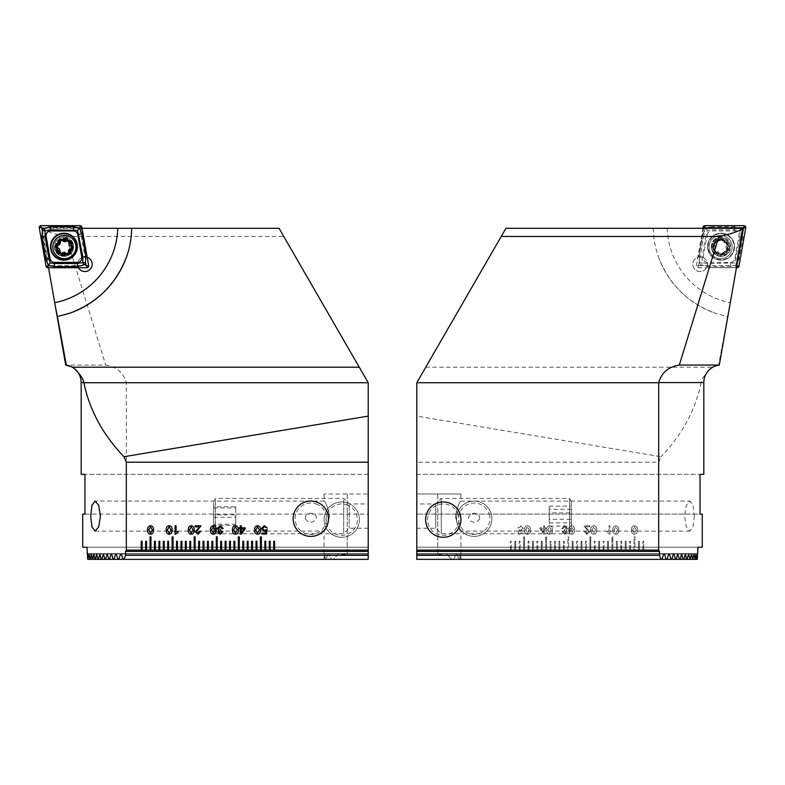 <?xml version="1.0" encoding="UTF-8"?>
<svg xmlns="http://www.w3.org/2000/svg" width="785" height="785" viewBox="0 0 785 785"><rect width="100%" height="100%" fill="white"/><g stroke="black" fill="none" stroke-linecap="round" stroke-linejoin="round"><path stroke-width="0.59" stroke-dasharray="3.92 2.94" d="M293.139 518.728A17.662 17.662 0 0 0 310.801 536.39A17.662 17.662 0 0 0 328.473 518.728A17.662 17.662 0 0 0 310.801 501.065A17.662 17.662 0 0 0 293.139 518.728M305.286 518.728C308.976 523.507 312.656 523.507 316.316 518.728L316.09 516.088C312.558 512.311 309.045 512.311 305.522 516.088L305.286 518.728M48.542 267.705L48.915 266.91L42.105 228.298L81.954 228.298L87.066 257.303L86.33 257.117L81.257 228.298L86.33 257.117A7.291 7.291 0 0 0 77.617 264.26A7.291 7.291 0 0 0 84.908 271.551A7.291 7.291 0 0 0 92.188 264.26A7.291 7.291 0 0 0 84.908 256.98A7.291 7.291 0 0 0 78.117 266.91L78.431 267.597A7.291 7.291 0 0 0 78.48 267.705M57.089 247.039A7.291 7.291 0 0 0 64.38 254.33A7.291 7.291 0 0 0 71.661 246.814A7.291 7.291 0 0 0 64.262 239.759A7.291 7.291 0 0 0 57.089 247.039A7.291 7.291 0 0 0 64.38 254.33A7.291 7.291 0 0 0 71.671 247.039A7.291 7.291 0 0 0 64.38 239.759A7.291 7.291 0 0 0 57.089 247.039M55.107 247.039A9.273 9.273 0 0 0 64.38 256.312A9.273 9.273 0 0 0 73.653 247.039A9.273 9.273 0 0 0 64.38 237.767A9.273 9.273 0 0 0 55.107 247.039M341.72 537.283A17.662 17.662 0 0 1 324.048 519.621A17.662 17.662 0 0 1 341.72 501.958A17.662 17.662 0 0 1 359.383 519.621A17.662 17.662 0 0 1 341.72 537.283A17.662 17.662 0 0 1 324.048 519.621A17.662 17.662 0 0 1 341.72 501.958A17.662 17.662 0 0 1 359.383 519.621A17.662 17.662 0 0 1 341.72 537.283M329.572 516.088C327.541 525.204 325.706 530.209 324.048 531.102C325.697 530.228 327.531 525.224 329.572 516.088C327.541 525.204 325.706 530.209 324.048 531.102C325.697 530.228 327.531 525.224 329.572 516.088C327.541 506.963 325.706 501.958 324.048 501.075C325.697 501.939 327.531 506.943 329.572 516.088C327.541 506.963 325.706 501.958 324.048 501.075C325.697 501.939 327.531 506.943 329.572 516.088M125.502 555.319L124.04 559.352L123.108 559.352L121.243 553.974L120.596 553.974L118.8 559.352L117.936 559.352L116.219 553.974L115.621 553.974L113.972 559.352L113.177 559.352L111.598 553.974L111.048 553.974L109.537 559.352L108.811 559.352L106.858 553.974L105.475 559.352L104.807 559.352L103.021 553.974L101.765 559.352L101.157 559.352L99.538 553.974L98.39 559.352L97.84 559.352L96.378 553.974L94.857 559.352L93.543 553.974L92.179 559.352L91.021 553.974L89.814 559.352L368.214 559.352L368.214 547.214L368.214 559.352L368.214 553.66L368.214 559.352L368.214 553.66L368.214 559.352L368.214 553.66L368.214 559.352L368.214 553.66L368.214 559.352L368.214 553.66L368.214 559.352L368.214 553.974L368.214 559.352L368.214 555.319L125.502 555.319L125.502 551.413L126.336 550.089L126.316 382.58C123.353 372.571 116.474 366.742 105.71 365.084L65.704 365.054M88.077 559.352L368.214 559.352L87.743 559.352L368.214 559.352L104.807 559.352L333.164 559.352L331.368 559.352L328.611 553.974L331.368 559.352L333.164 559.352L338.639 553.974L340.17 553.66L347.235 554.936L338.639 553.974L333.164 559.352L89.814 559.352L89.058 553.974L87.743 559.352L87.086 553.974L368.214 553.66L368.214 559.352L368.214 553.974L87.086 553.974L368.214 553.66L86.978 553.66L86.978 547.214L82.729 547.214L82.729 514.096L368.214 514.096L368.214 474.356L368.214 547.214L368.214 514.096L84.947 514.096M103.483 553.974L368.214 553.974L88.793 553.974L368.214 553.974L91.021 553.974L328.611 553.974L327.836 553.974L326.128 559.352L325.5 559.352L326.128 559.352L327.836 553.974L328.611 553.974L99.538 553.974L368.214 553.974L91.315 553.974L368.214 553.974L93.543 553.974L324.588 553.974L324.068 559.352L324.588 553.974L325.5 559.352L324.588 553.974L96.378 553.974L368.214 553.974L103.483 553.974M42.105 228.298L42.41 228.298C45.324 231.114 53.203 233.842 66.068 236.462L105.71 365.084M42.41 228.298L279.058 228.298L368.214 382.717L368.214 551.413L125.502 551.413M78.431 267.597L48.523 267.597M66.068 236.462L283.768 236.462M126.336 382.717L368.214 382.717M368.214 494L368.214 554.936L347.235 554.936L368.214 554.936L368.214 494L324.048 494L368.214 494M368.214 555.319L368.214 551.413M368.214 547.214L82.729 547.214L368.214 547.214M368.214 474.356L84.947 474.356L368.214 474.356M126.336 550.089L368.214 550.089M92.179 559.352L89.814 559.352M94.857 559.352L90.197 559.352M92.62 559.352L95.348 559.352M97.84 559.352L98.39 559.352M101.157 559.352L101.765 559.352M104.807 559.352L105.475 559.352M108.811 559.352L109.537 559.352M113.177 559.352L113.972 559.352M117.936 559.352L118.8 559.352M123.108 559.352L124.04 559.352M150.063 550.089L150.946 550.089L150.946 536.842L150.063 536.842L150.063 550.089M172.141 550.089L173.024 550.089L173.024 536.842L172.141 536.842L172.141 550.089M194.219 550.089L195.102 550.089L195.102 536.842L194.219 536.842L194.219 550.089M216.307 550.089L217.19 550.089L217.19 536.842L216.307 536.842L216.307 550.089M238.385 550.089L239.268 550.089L239.268 536.842L238.385 536.842L238.385 550.089M260.463 550.089L261.346 550.089L261.346 536.842L260.463 536.842L260.463 550.089M154.478 550.089L155.361 550.089L155.361 541.258L154.478 541.258L154.478 550.089M158.894 550.089L159.777 550.089L159.777 541.258L158.894 541.258L158.894 550.089M163.309 550.089L164.193 550.089L164.193 541.258L163.309 541.258L163.309 550.089M167.725 550.089L168.608 550.089L168.608 541.258L167.725 541.258L167.725 550.089M176.556 550.089L177.439 550.089L177.439 541.258L176.556 541.258L176.556 550.089M180.972 550.089L181.855 550.089L181.855 541.258L180.972 541.258L180.972 550.089M185.388 550.089L186.271 550.089L186.271 541.258L185.388 541.258L185.388 550.089M189.803 550.089L190.686 550.089L190.686 541.258L189.803 541.258L189.803 550.089M198.634 550.089L199.527 550.089L199.527 541.258L198.634 541.258L198.634 550.089M203.06 550.089L203.943 550.089L203.943 541.258L203.06 541.258L203.06 550.089M207.475 550.089L208.359 550.089L208.359 541.258L207.475 541.258L207.475 550.089M211.891 550.089L212.774 550.089L212.774 541.258L211.891 541.258L211.891 550.089M220.722 550.089L221.606 550.089L221.606 541.258L220.722 541.258L220.722 550.089M225.138 550.089L226.021 550.089L226.021 541.258L225.138 541.258L225.138 550.089M229.554 550.089L230.437 550.089L230.437 541.258L229.554 541.258L229.554 550.089M233.969 550.089L234.852 550.089L234.852 541.258L233.969 541.258L233.969 550.089M242.8 550.089L243.684 550.089L243.684 541.258L242.8 541.258L242.8 550.089M247.216 550.089L248.099 550.089L248.099 541.258L247.216 541.258L247.216 550.089M251.632 550.089L252.515 550.089L252.515 541.258L251.632 541.258L251.632 550.089M256.047 550.089L256.93 550.089L256.93 541.258L256.047 541.258L256.047 550.089M264.879 550.089L265.762 550.089L265.762 541.258L264.879 541.258L264.879 550.089M269.294 550.089L270.177 550.089L270.177 541.258L269.294 541.258L269.294 550.089M273.71 550.089L274.593 550.089L274.593 541.258L273.71 541.258L273.71 550.089M145.647 550.089L146.53 550.089L146.53 541.258L145.647 541.258L145.647 550.089M141.231 550.089L142.114 550.089L142.114 541.258L141.231 541.258L141.231 550.089M150.553 525.685C148.385 526.146 147.413 527.579 147.619 529.983C147.403 532.387 148.385 533.829 150.553 534.291C152.732 533.839 153.713 532.397 153.507 529.983C153.713 527.569 152.732 526.136 150.553 525.685M148.748 529.983L150.563 526.706L152.378 529.983L150.563 533.27L148.748 529.983M169.197 525.685C171.365 526.146 172.337 527.579 172.131 529.983C172.347 532.387 171.365 533.829 169.197 534.291C167.019 533.839 166.037 532.397 166.243 529.983C166.037 527.569 167.019 526.136 169.197 525.685M167.372 529.983L169.187 533.27L171.002 529.983L169.187 526.706L167.372 529.983M175.075 525.803L176.095 525.803L176.095 531.798L178.018 531.798L178.018 532.711L175.84 534.291L175.075 534.291L175.075 525.803M191.275 525.685C193.444 526.146 194.425 527.579 194.209 529.983C194.425 532.387 193.444 533.829 191.275 534.291C189.097 533.839 188.115 532.397 188.321 529.983C188.115 527.569 189.097 526.136 191.275 525.685M189.46 529.983L191.265 533.27L193.081 529.983L191.265 526.706L189.46 529.983M195.23 525.803L201.009 525.803L196.368 531.788L198.016 533.27L199.645 531.239L200.783 531.239L197.987 534.291L195.23 531.779L199.724 526.823L195.23 526.823L195.23 525.803M213.353 525.685C215.522 526.146 216.503 527.579 216.287 529.983C216.503 532.387 215.522 533.829 213.353 534.291C211.175 533.839 210.194 532.397 210.4 529.983C210.194 527.569 211.185 526.136 213.353 525.685M211.538 529.983L213.343 533.27L215.159 529.983L213.343 526.706L211.538 529.983M223.195 528.57L222.067 528.629L220.242 526.706L218.446 528.315L220.83 529.738L220.82 530.68L218.779 531.965L220.242 533.27L221.841 531.465L222.969 531.465L220.35 534.291L217.651 532.034L218.662 530.336L217.308 528.315L220.35 525.685L223.195 528.57M235.441 525.685C237.6 526.146 238.581 527.579 238.375 529.983C238.581 532.387 237.6 533.829 235.441 534.291C233.263 533.839 232.272 532.397 232.488 529.983C232.281 527.569 233.263 526.136 235.441 525.685M233.616 529.983L235.431 533.27L237.237 529.983L235.431 526.706L233.616 529.983M240.298 525.803L241.319 525.803L241.319 527.834L245.165 527.834L245.165 528.913L241.417 534.065L240.298 534.065L240.298 528.855L239.16 528.855L239.16 527.834L240.298 527.834L240.298 525.803M241.319 532.652L244.106 528.855L241.319 528.855L241.319 532.652M257.519 525.685C259.678 526.146 260.659 527.579 260.453 529.983C260.659 532.387 259.688 533.829 257.519 534.291C255.341 533.839 254.35 532.397 254.566 529.983C254.36 527.569 255.341 526.136 257.519 525.685M255.694 529.983L257.509 533.27L259.315 529.983L257.509 526.706L255.694 529.983M264.378 525.685L267.243 528.06L264.408 526.706L262.494 528.511L264.388 530.326L267.018 529.581L266.331 534.065L261.798 534.065L261.798 533.044L265.507 533.044L265.85 530.778L264.231 531.347L261.356 528.609L264.378 525.685M71.533 243.468A7.987 7.987 0 0 0 60.808 239.896A7.987 7.987 0 0 0 57.226 250.611A7.987 7.987 0 0 0 67.952 254.193A7.987 7.987 0 0 0 71.533 243.468M70.728 245.98A1.482 1.482 0 0 1 71.631 246.735M66.637 241.024A1.482 1.482 0 0 1 69.041 242.604M56.481 250.984A8.831 8.831 0 0 0 68.324 254.939A8.831 8.831 0 0 0 72.279 243.095A8.831 8.831 0 0 0 60.435 239.14A8.831 8.831 0 0 0 56.481 250.984A8.831 8.831 0 0 0 68.324 254.939A8.831 8.831 0 0 0 72.279 243.095A8.831 8.831 0 0 0 60.435 239.14A8.831 8.831 0 0 0 56.481 250.984M70.307 244.076A6.623 6.623 0 0 0 61.416 241.113A6.623 6.623 0 0 0 58.453 250.003A6.623 6.623 0 0 0 67.343 252.966A6.623 6.623 0 0 0 70.307 244.076M74.752 241.858A11.589 11.589 0 0 0 59.199 236.668A11.589 11.589 0 0 0 54.008 252.221A11.589 11.589 0 0 0 69.561 257.411A11.589 11.589 0 0 0 74.752 241.858M71.778 247.226A1.482 1.482 0 0 1 70.562 248.855M67.932 253.526A1.482 1.482 0 0 1 65.911 253.29M60.474 253.32A1.482 1.482 0 0 1 59.739 251.485M58.051 248.109A1.482 1.482 0 0 1 58.218 245.234M60.298 242.084A1.482 1.482 0 0 1 62.869 240.799M63.948 236.962A9.714 9.714 0 0 0 54.234 246.676A9.714 9.714 0 0 0 63.948 256.391A9.714 9.714 0 0 0 73.662 246.676A9.714 9.714 0 0 0 63.948 236.962A9.714 9.714 0 0 0 54.234 246.676A9.714 9.714 0 0 0 63.948 256.391A9.714 9.714 0 0 0 73.662 246.676A9.714 9.714 0 0 0 63.948 236.962A9.714 9.714 0 0 0 54.234 246.676A9.714 9.714 0 0 0 63.948 256.391M63.948 233.214A13.473 13.473 0 0 0 50.475 246.676A13.473 13.473 0 0 0 63.948 260.149A13.473 13.473 0 0 0 77.421 246.676A13.473 13.473 0 0 0 63.948 233.214A13.473 13.473 0 0 1 77.421 246.676A13.473 13.473 0 0 1 63.948 260.149M41.448 227.797L48.111 265.556L86.448 265.556L79.785 227.797L39.25 227.719M48.111 265.556L46.04 266.252M79.785 227.797L80.109 225.648M86.448 265.556L88.646 265.634M347.784 505.157A15.68 15.68 0 0 0 327.247 513.557A15.68 15.68 0 0 0 335.656 534.085A15.68 15.68 0 0 0 356.184 525.685A15.68 15.68 0 0 0 347.784 505.157M348.55 503.332A17.662 17.662 0 0 0 325.422 512.791A17.662 17.662 0 0 0 334.891 535.91A17.662 17.662 0 0 0 358.009 526.45A17.662 17.662 0 0 0 348.55 503.332A17.662 17.662 0 0 0 325.422 512.791A17.662 17.662 0 0 0 334.891 535.91A17.662 17.662 0 0 0 358.009 526.45A17.662 17.662 0 0 0 348.55 503.332M368.214 504.912L368.214 528.226L368.214 504.912M349.227 504.912L349.227 528.226L349.227 504.912M343.702 499.839L343.702 533.751L343.702 499.839M215.414 499.839L215.414 533.751L215.414 499.839M213.657 502.645L213.657 530.699L213.657 502.645M213.657 514.862L213.657 525.459L213.657 506.708L213.657 514.862L235.736 514.862L235.736 506.708L213.657 506.708M213.657 507.924L235.736 507.924L235.736 506.708M235.736 507.924L235.736 517.305L213.657 517.305M235.736 517.305L235.736 525.459L213.657 525.459M235.736 514.862L235.736 525.459M235.736 524.243L213.657 524.243M491.861 518.728A17.662 17.662 0 0 1 474.199 536.39A17.662 17.662 0 0 1 456.527 518.728A17.662 17.662 0 0 1 474.199 501.065A17.662 17.662 0 0 1 491.861 518.728A17.662 17.662 0 0 1 474.199 536.39A17.662 17.662 0 0 1 456.527 518.728A17.662 17.662 0 0 1 474.199 501.065A17.662 17.662 0 0 1 491.861 518.728M479.713 518.728C476.024 523.507 472.344 523.507 468.684 518.728L468.91 516.088C472.442 512.311 475.955 512.311 479.478 516.088L479.713 518.728M643.769 550.089L642.886 550.089L642.886 541.258L643.769 541.258L643.769 550.089L642.886 550.089L642.886 541.258L643.769 541.258L643.769 550.089L658.664 550.089L658.664 462.198L416.786 462.198L416.786 382.717L505.942 228.298L703.743 228.298L698.67 257.117A7.291 7.291 0 0 1 707.383 264.26A7.291 7.291 0 0 1 700.092 271.551A7.291 7.291 0 0 1 697.934 257.303L698.67 257.117L703.743 228.298L742.895 228.298M706.569 267.597A7.291 7.291 0 0 1 692.812 264.26A7.291 7.291 0 0 1 700.092 256.98A7.291 7.291 0 0 1 706.883 266.91L706.569 267.597L736.477 267.597M727.911 247.039A7.291 7.291 0 0 1 720.62 254.33A7.291 7.291 0 0 1 713.33 247.039A7.291 7.291 0 0 1 720.62 239.759A7.291 7.291 0 0 1 727.911 247.039A7.291 7.291 0 0 1 720.62 254.33A7.291 7.291 0 0 1 713.33 247.039A7.291 7.291 0 0 1 720.62 239.759A7.291 7.291 0 0 1 727.911 247.039M729.893 247.039A9.273 9.273 0 0 1 720.62 256.312A9.273 9.273 0 0 1 711.347 247.039A9.273 9.273 0 0 1 720.62 237.767A9.273 9.273 0 0 1 729.893 247.039M443.28 537.283A17.662 17.662 0 0 0 460.952 519.621A17.662 17.662 0 0 0 443.28 501.958A17.662 17.662 0 0 0 425.617 519.621A17.662 17.662 0 0 0 449.834 536.018M455.428 516.088C457.459 525.204 459.294 530.209 460.952 531.102C459.303 530.228 457.469 525.224 455.428 516.088C457.459 525.204 459.294 530.209 460.952 531.102C459.303 530.228 457.469 525.224 455.428 516.088C457.459 506.963 459.294 501.958 460.952 501.075C459.303 501.939 457.469 506.943 455.428 516.088C457.459 506.963 459.294 501.958 460.952 501.075C459.303 501.939 457.469 506.943 455.428 516.088M694.303 516.088L693.077 526.823L689.897 531.102L686.286 526.843L684.579 516.088L686.286 505.334L689.897 501.075L693.067 505.334L694.303 516.088M416.786 382.717L701.427 382.58C701.142 379.43 704.704 374.298 712.093 367.203L719.295 365.054M544.702 527.834L544.702 525.803L543.681 525.803L543.681 527.834L539.835 527.834L539.835 528.913L543.583 534.065L544.702 534.065L544.702 528.855L545.84 528.855L545.84 527.834L544.702 527.834L544.702 525.803L543.681 525.803L543.681 527.834L539.835 527.834L539.835 528.913L543.583 534.065L544.702 534.065L544.702 528.855L545.84 528.855L545.84 527.834L544.702 527.834M564.651 525.685L561.805 528.57L562.933 528.629L564.758 526.706L566.554 528.315L564.17 529.738L564.179 530.68L566.22 531.965L564.758 533.27L563.159 531.465L562.031 531.465L564.651 534.291L567.349 532.034L566.338 530.336L567.692 528.315L564.651 525.685L561.805 528.57L562.933 528.629L564.758 526.706L566.554 528.315L564.17 529.738L564.179 530.68L566.22 531.965L564.758 533.27L563.159 531.465L562.031 531.465L564.651 534.291L567.349 532.034L566.338 530.336L567.692 528.315L564.651 525.685M574.6 529.983C574.806 527.569 573.815 526.136 571.647 525.685C569.478 526.146 568.497 527.579 568.713 529.983C568.497 532.387 569.478 533.829 571.647 534.291C573.825 533.839 574.806 532.397 574.6 529.983C574.806 527.569 573.815 526.136 571.647 525.685C569.478 526.146 568.497 527.579 568.713 529.983C568.497 532.387 569.478 533.829 571.647 534.291C573.825 533.839 574.806 532.397 574.6 529.983M609.925 534.291L609.925 525.803L608.905 525.803L608.905 531.798L606.982 531.798L606.982 532.711L609.925 534.291L609.925 525.803L608.905 525.803L608.905 531.798L606.982 531.798L606.982 532.711L609.925 534.291M618.757 529.983C618.963 527.569 617.981 526.136 615.803 525.685C613.635 526.146 612.663 527.579 612.869 529.983C612.653 532.387 613.635 533.829 615.803 534.291C617.981 533.839 618.963 532.397 618.757 529.983C618.963 527.569 617.981 526.136 615.803 525.685C613.635 526.146 612.663 527.579 612.869 529.983C612.653 532.387 613.635 533.829 615.803 534.291C617.981 533.839 618.963 532.397 618.757 529.983M634.447 525.685C636.615 526.146 637.587 527.579 637.381 529.983C637.597 532.387 636.615 533.829 634.447 534.291C632.268 533.839 631.287 532.397 631.493 529.983C631.287 527.569 632.268 526.136 634.447 525.685C636.615 526.146 637.587 527.579 637.381 529.983C637.597 532.387 636.615 533.829 634.447 534.291C632.268 533.839 631.287 532.397 631.493 529.983C631.287 527.569 632.268 526.136 634.447 525.685M642.886 550.089L638.47 550.089L638.47 541.258L639.353 541.258L639.353 550.089L634.054 550.089L634.054 536.842L634.937 536.842L634.937 550.089L629.639 550.089L629.639 541.258L630.522 541.258L630.522 550.089L625.223 550.089L625.223 541.258L626.106 541.258L626.106 550.089L620.807 550.089L620.807 541.258L621.691 541.258L621.691 550.089L616.392 550.089L616.392 541.258L617.275 541.258L617.275 550.089L611.976 550.089L611.976 536.842L612.859 536.842L612.859 550.089L607.561 550.089L607.561 541.258L608.444 541.258L608.444 550.089L603.145 550.089L603.145 541.258L604.028 541.258L604.028 550.089L598.729 550.089L598.729 541.258L599.612 541.258L599.612 550.089L594.314 550.089L594.314 541.258L595.197 541.258L595.197 550.089L589.898 550.089L589.898 536.842L590.781 536.842L590.781 550.089L585.473 550.089L585.473 541.258L586.366 541.258L586.366 550.089L581.057 550.089L581.057 541.258L581.94 541.258L581.94 550.089L576.641 550.089L576.641 541.258L577.524 541.258L577.524 550.089L572.226 550.089L572.226 541.258L573.109 541.258L573.109 550.089L567.81 550.089L567.81 536.842L568.693 536.842L568.693 550.089L563.394 550.089L563.394 541.258L564.278 541.258L564.278 550.089L558.979 550.089L558.979 541.258L559.862 541.258L559.862 550.089L554.563 550.089L554.563 541.258L555.446 541.258L555.446 550.089L550.148 550.089L550.148 541.258L551.031 541.258L551.031 550.089L545.732 550.089L545.732 536.842L546.615 536.842L546.615 550.089L541.316 550.089L541.316 541.258L542.199 541.258L542.199 550.089L536.901 550.089L536.901 541.258L537.784 541.258L537.784 550.089L532.485 550.089L532.485 541.258L533.368 541.258L533.368 550.089L528.069 550.089L528.069 541.258L528.953 541.258L528.953 550.089L523.654 550.089L523.654 536.842L524.537 536.842L524.537 550.089L519.238 550.089L519.238 541.258L520.121 541.258L520.121 550.089L514.823 550.089L514.823 541.258L515.706 541.258L515.706 550.089L510.407 550.089L510.407 541.258L511.29 541.258L511.29 550.089L416.786 550.089L416.786 559.352L416.786 474.356L416.786 559.352L416.786 553.66L416.786 559.352L416.786 553.66L416.786 559.352L416.786 553.66L416.786 559.352L416.786 553.66L416.786 559.352L416.786 553.66L416.786 559.352L416.786 553.66L416.786 559.352L416.786 553.66L416.786 559.352L416.786 553.66L416.786 559.352L416.786 553.66L416.786 559.352L416.786 553.974L416.786 559.352L697.257 559.352L698.022 547.214L702.271 547.214L702.271 514.096L416.786 514.096L700.053 514.096M416.786 462.198L416.786 550.089M596.678 529.983C596.885 527.569 595.903 526.136 593.725 525.685C591.556 526.146 590.575 527.579 590.791 529.983C590.575 532.387 591.556 533.829 593.725 534.291C595.903 533.839 596.885 532.397 596.678 529.983C596.885 527.569 595.903 526.136 593.725 525.685C591.556 526.146 590.575 527.579 590.791 529.983C590.575 532.387 591.556 533.829 593.725 534.291C595.903 533.839 596.885 532.397 596.678 529.983M589.77 526.823L589.77 525.803L583.991 525.803L588.632 531.788L586.984 533.27L585.355 531.239L584.217 531.239L587.013 534.291L589.77 531.779L585.276 526.823L589.77 526.823L589.77 525.803L583.991 525.803L588.632 531.788L586.984 533.27L585.355 531.239L584.217 531.239L587.013 534.291L589.77 531.779L585.276 526.823L589.77 526.823M552.512 529.983C552.718 527.569 551.737 526.136 549.559 525.685C547.4 526.146 546.419 527.579 546.625 529.983C546.419 532.387 547.4 533.829 549.559 534.291C551.737 533.839 552.728 532.397 552.512 529.983C552.718 527.569 551.737 526.136 549.559 525.685C547.4 526.146 546.419 527.579 546.625 529.983C546.419 532.387 547.4 533.829 549.559 534.291C551.737 533.839 552.728 532.397 552.512 529.983M530.434 529.983C530.64 527.569 529.659 526.136 527.481 525.685C525.322 526.146 524.341 527.579 524.547 529.983C524.341 532.387 525.312 533.829 527.481 534.291C529.659 533.839 530.65 532.397 530.434 529.983C530.64 527.569 529.659 526.136 527.481 525.685C525.322 526.146 524.341 527.579 524.547 529.983C524.341 532.387 525.312 533.829 527.481 534.291C529.659 533.839 530.65 532.397 530.434 529.983M523.644 528.609L520.622 525.685L517.757 528.06L520.592 526.706L522.506 528.511L520.612 530.326L517.982 529.581L518.669 534.065L523.202 534.065L523.202 533.044L519.493 533.044L519.15 530.778L520.769 531.347L523.644 528.609L520.622 525.685L517.757 528.06L520.592 526.706L522.506 528.511L520.612 530.326L517.982 529.581L518.669 534.065L523.202 534.065L523.202 533.044L519.493 533.044L519.15 530.778L520.769 531.347L523.644 528.609M653.385 228.298C653.444 238.13 655.151 247.687 658.497 256.98C668.957 284.17 687.827 302.902 715.106 313.166L727.597 316.541L718.677 365.054M703.046 228.298L697.934 257.303M727.597 316.541L729.432 307.553M416.786 494L416.786 554.936L437.765 554.936L444.83 553.66L446.361 553.974L451.836 559.352L453.632 559.352L451.836 559.352L446.361 553.974L444.83 553.66L437.765 554.936L416.786 554.936L416.786 494L460.952 494L416.786 494M658.664 550.089L659.498 551.413L659.498 555.319L660.96 559.352L661.892 559.352L663.757 553.974L664.404 553.974L666.2 559.352L667.064 559.352L668.781 553.974L669.379 553.974L671.028 559.352L671.823 559.352L673.402 553.974L673.952 553.974L675.463 559.352L676.189 559.352L677.641 553.974L679.525 559.352L680.193 559.352L681.517 553.974L683.235 559.352L683.843 559.352L685.462 553.974L686.61 559.352L687.16 559.352L688.622 553.974L690.143 559.352L691.457 553.974L692.821 559.352L693.979 553.974L695.186 559.352L696.207 553.974L696.923 559.352M695.942 553.974L416.786 553.974L695.942 553.974M693.685 553.974L456.389 553.974L457.164 553.974L458.872 559.352L459.5 559.352L458.872 559.352L457.164 553.974L456.389 553.974L457.164 553.974L456.389 553.974L453.632 559.352L456.389 553.974L693.685 553.974L416.786 553.974L693.685 553.974M691.124 553.974L460.412 553.974L460.932 559.352L460.412 553.974L459.5 559.352L460.412 553.974L691.124 553.974L416.786 553.974L691.124 553.974M658.664 462.198L661.068 456.723L416.786 416.119M701.123 382.717C695.5 409.976 682.145 434.645 661.068 456.723M659.498 555.319L416.786 555.319M416.786 551.413L659.498 551.413M698.022 553.66L416.786 553.66L698.022 553.66M416.786 547.214L702.271 547.214L416.786 547.214M416.786 474.356L700.053 474.356L416.786 474.356M443.28 501.958A17.662 17.662 0 0 0 436.735 503.214M679.525 559.352L683.235 559.352M694.803 559.352L675.463 559.352M660.96 559.352L686.61 559.352M692.38 559.352L671.028 559.352M666.2 559.352L689.652 559.352M692.821 559.352L695.186 559.352M690.143 559.352L687.16 559.352M683.843 559.352L680.193 559.352M676.189 559.352L671.823 559.352M667.064 559.352L661.892 559.352M658.497 256.98A92.738 92.738 0 0 0 715.106 313.166M634.054 550.089L634.054 536.842L634.937 536.842L634.937 550.089M611.976 550.089L611.976 536.842L612.859 536.842L612.859 550.089M589.898 550.089L589.898 536.842L590.781 536.842L590.781 550.089M567.81 550.089L567.81 536.842L568.693 536.842L568.693 550.089M545.732 550.089L545.732 536.842L546.615 536.842L546.615 550.089M523.654 550.089L523.654 536.842L524.537 536.842L524.537 550.089M629.639 550.089L629.639 541.258L630.522 541.258L630.522 550.089M625.223 550.089L625.223 541.258L626.106 541.258L626.106 550.089M620.807 550.089L620.807 541.258L621.691 541.258L621.691 550.089M616.392 550.089L616.392 541.258L617.275 541.258L617.275 550.089M607.561 550.089L607.561 541.258L608.444 541.258L608.444 550.089M603.145 550.089L603.145 541.258L604.028 541.258L604.028 550.089M598.729 550.089L598.729 541.258L599.612 541.258L599.612 550.089M594.314 550.089L594.314 541.258L595.197 541.258L595.197 550.089M585.473 550.089L585.473 541.258L586.366 541.258L586.366 550.089M581.057 550.089L581.057 541.258L581.94 541.258L581.94 550.089M576.641 550.089L576.641 541.258L577.524 541.258L577.524 550.089M572.226 550.089L572.226 541.258L573.109 541.258L573.109 550.089M563.394 550.089L563.394 541.258L564.278 541.258L564.278 550.089M558.979 550.089L558.979 541.258L559.862 541.258L559.862 550.089M554.563 550.089L554.563 541.258L555.446 541.258L555.446 550.089M550.148 550.089L550.148 541.258L551.031 541.258L551.031 550.089M541.316 550.089L541.316 541.258L542.199 541.258L542.199 550.089M536.901 550.089L536.901 541.258L537.784 541.258L537.784 550.089M532.485 550.089L532.485 541.258L533.368 541.258L533.368 550.089M528.069 550.089L528.069 541.258L528.953 541.258L528.953 550.089M519.238 550.089L519.238 541.258L520.121 541.258L520.121 550.089M514.823 550.089L514.823 541.258L515.706 541.258L515.706 550.089M510.407 550.089L510.407 541.258L511.29 541.258L511.29 550.089M638.47 550.089L638.47 541.258L639.353 541.258L639.353 550.089M636.252 529.983L634.437 526.706L632.622 529.983L634.437 533.27L636.252 529.983L634.437 526.706L632.622 529.983L634.437 533.27L636.252 529.983M617.628 529.983L615.813 533.27L613.998 529.983L615.813 526.706L617.628 529.983L615.813 533.27L613.998 529.983L615.813 526.706L617.628 529.983M595.54 529.983L593.735 533.27L591.919 529.983L593.735 526.706L595.54 529.983L593.735 533.27L591.919 529.983L593.735 526.706L595.54 529.983M573.462 529.983L571.657 533.27L569.841 529.983L571.657 526.706L573.462 529.983L571.657 533.27L569.841 529.983L571.657 526.706L573.462 529.983M551.384 529.983L549.569 533.27L547.763 529.983L549.569 526.706L551.384 529.983L549.569 533.27L547.763 529.983L549.569 526.706L551.384 529.983M543.681 532.652L540.894 528.855L543.681 528.855L543.681 532.652L540.894 528.855L543.681 528.855L543.681 532.652M529.306 529.983L527.491 533.27L525.685 529.983L527.491 526.706L529.306 529.983L527.491 533.27L525.685 529.983L527.491 526.706L529.306 529.983M721.052 256.391A9.714 9.714 0 0 1 711.338 246.676A9.714 9.714 0 0 1 721.052 236.962A9.714 9.714 0 0 1 730.766 246.676A9.714 9.714 0 0 1 721.052 256.391A9.714 9.714 0 0 1 711.338 246.676A9.714 9.714 0 0 1 721.052 236.962A9.714 9.714 0 0 1 730.766 246.676A9.714 9.714 0 0 1 721.052 256.391M721.052 260.149A13.473 13.473 0 0 1 707.579 246.676A13.473 13.473 0 0 1 721.052 233.214A13.473 13.473 0 0 1 734.524 246.676A13.473 13.473 0 0 1 721.052 260.149A13.473 13.473 0 0 1 707.579 246.676A13.473 13.473 0 0 1 721.052 233.214A13.473 13.473 0 0 1 734.524 246.676A13.473 13.473 0 0 1 721.052 260.149M707.207 234.597A4.416 4.416 0 0 1 711.553 230.947L734.534 230.947A4.416 4.416 0 0 1 738.891 236.128L734.897 258.765A4.416 4.416 0 0 1 730.55 262.406L707.57 262.406A4.416 4.416 0 0 1 703.213 257.225L707.207 234.597L706.117 234.401L707.403 230.417L711.553 229.838L711.553 230.947M736.458 267.705L698.091 267.705A1.766 1.766 0 0 1 696.354 265.634L702.938 228.298M736.32 265.556L696.354 265.634L698.091 265.938L698.091 267.705L698.091 265.938L699.72 264.162C699.916 262.671 700.603 262.229 701.78 262.847C702.183 264.123 701.623 264.722 700.132 264.653L699.631 264.653M698.552 265.556L705.126 228.298M700.132 264.653L707.57 266.606L730.55 266.606L736.664 265.281L737.213 267.705M741.972 228.71L734.534 226.747L711.553 226.747L711.553 229.838L734.534 229.838L739.941 230.829L739.97 236.324L734.701 262.936L736.664 265.281L739.028 259.492L743.022 236.854L742.384 229.2C742.188 230.682 741.501 231.124 740.324 230.515C739.921 229.23 740.481 228.631 741.972 228.71L742.384 229.2M742.473 228.71L744.013 227.414L745.75 227.719M711.553 226.747L705.44 228.072L703.144 227.11M707.403 230.417L705.44 228.072L703.075 233.871L699.082 256.499L699.72 264.162M734.701 262.936L707.57 263.515L702.163 262.533L702.133 257.038L703.213 257.225M712.633 247.039A7.987 7.987 0 0 1 720.62 239.052A7.987 7.987 0 0 1 728.608 247.039A7.987 7.987 0 0 1 720.62 255.027A7.987 7.987 0 0 1 712.633 247.039M726.92 250.915L725.32 251.435A1.482 1.482 0 0 0 726.763 248.943A2.591 2.591 0 0 1 725.948 247.059L726.92 250.915A7.399 7.399 0 0 1 720.875 254.428L720.345 254.428A7.399 7.399 0 0 1 714.35 250.964L714.085 250.503A7.399 7.399 0 0 1 714.114 243.507L715.91 242.663A1.482 1.482 0 0 0 714.007 244.086L714.114 243.507M714.085 250.503L714.468 248.933A1.482 1.482 0 0 0 715.9 251.426L714.35 250.964M729.451 247.039A8.831 8.831 0 0 1 720.62 255.871A8.831 8.831 0 0 1 711.789 247.039A8.831 8.831 0 0 1 720.62 238.208A8.831 8.831 0 0 1 729.451 247.039A8.831 8.831 0 0 1 720.62 255.871A8.831 8.831 0 0 1 711.789 247.039A8.831 8.831 0 0 1 720.62 238.208A8.831 8.831 0 0 1 729.451 247.039M713.997 247.039A6.623 6.623 0 0 1 720.62 240.416A6.623 6.623 0 0 1 727.244 247.039A6.623 6.623 0 0 1 720.62 253.663A6.623 6.623 0 0 1 713.997 247.039M732.209 247.039A11.589 11.589 0 0 1 720.62 258.628A11.589 11.589 0 0 1 709.032 247.039A11.589 11.589 0 0 1 720.62 235.451A11.589 11.589 0 0 1 732.209 247.039A11.589 11.589 0 0 1 720.62 258.628A11.589 11.589 0 0 1 709.032 247.039A11.589 11.589 0 0 1 720.62 235.451A11.589 11.589 0 0 1 732.209 247.039M720.62 239.091A7.948 7.948 0 0 1 728.568 247.039A7.948 7.948 0 0 1 720.62 254.988A7.948 7.948 0 0 1 712.672 247.039A7.948 7.948 0 0 1 720.62 239.091M714.468 245.155L714.007 244.086A1.482 1.482 0 0 0 714.468 245.155A2.591 2.591 0 0 1 714.468 248.933L715.282 247.039L714.468 245.155M714.311 243.183A7.399 7.399 0 0 1 727.038 243.35A7.399 7.399 0 0 1 727.106 250.592M720.345 254.428L715.9 251.426A2.591 2.591 0 0 1 719.168 253.31A1.482 1.482 0 0 0 722.053 253.32L720.875 254.428M725.32 251.435L722.053 253.32A2.591 2.591 0 0 1 725.32 251.435M715.91 242.663L720.62 239.641L727.038 243.35L725.948 247.059A2.591 2.591 0 0 1 726.763 245.165A1.482 1.482 0 0 0 725.32 242.673A2.591 2.591 0 0 1 722.063 240.789A1.482 1.482 0 0 0 719.178 240.779A2.591 2.591 0 0 1 715.91 242.663M457.851 513.802A15.68 15.68 0 0 1 449.099 534.183A15.68 15.68 0 0 1 428.718 525.44A15.68 15.68 0 0 1 437.471 505.049A15.68 15.68 0 0 1 457.851 513.802M459.686 513.066A17.662 17.662 0 0 1 449.834 536.018A17.662 17.662 0 0 1 426.883 526.166A17.662 17.662 0 0 1 436.735 503.214A17.662 17.662 0 0 1 459.686 513.066M416.786 504.196L416.786 528.226L416.786 504.196M435.773 504.196L435.773 528.226L435.773 504.196M441.298 498.799L441.298 533.751L441.298 498.799M569.586 498.799L569.586 533.751L569.586 498.799M571.343 501.782L571.343 530.699L571.343 501.782M571.343 512.899L571.343 526.068L571.343 506.099L571.343 512.899L549.264 512.899L549.264 506.099L571.343 506.099M571.343 509.288L549.264 509.288L549.264 506.099M549.264 509.288L549.264 519.268L571.343 519.268M549.264 519.268L549.264 526.068L571.343 526.068M549.264 512.899L549.264 526.068M549.264 522.889L571.343 522.889M316.012 503.931A15.68 15.68 0 0 1 325.598 523.938A15.68 15.68 0 0 1 305.591 533.515A15.68 15.68 0 0 1 296.014 513.518A15.68 15.68 0 0 1 316.012 503.931M316.669 502.066A17.662 17.662 0 0 1 327.463 524.596A17.662 17.662 0 0 1 304.933 535.39A17.662 17.662 0 0 1 294.139 512.86A17.662 17.662 0 0 1 316.669 502.066M489.595 515.725A15.68 15.68 0 0 0 471.196 503.332A15.68 15.68 0 0 0 458.803 521.721A15.68 15.68 0 0 0 477.192 534.124A15.68 15.68 0 0 0 489.595 515.725M491.538 515.353A17.662 17.662 0 0 0 470.823 501.389A17.662 17.662 0 0 0 456.86 522.104A17.662 17.662 0 0 0 477.565 536.067A17.662 17.662 0 0 0 491.538 515.353A17.662 17.662 0 0 0 470.823 501.389A17.662 17.662 0 0 0 456.86 522.104A17.662 17.662 0 0 0 477.565 536.067A17.662 17.662 0 0 0 491.538 515.353M126.316 382.58L81.179 382.58M347.235 494L347.235 554.936L347.235 494M72.583 242.938A9.175 9.175 0 0 0 60.278 238.836A9.175 9.175 0 0 0 56.177 251.141A9.175 9.175 0 0 0 68.481 255.253A9.175 9.175 0 0 0 72.583 242.938M47.787 265.938L47.787 267.705M40.987 227.414L40.987 225.648M80.109 227.414L81.856 227.11M86.909 265.938L86.909 267.705M703.821 382.58L701.427 382.58M425.745 367.203L712.093 367.203M437.765 494L437.765 554.936L437.765 494M688.239 553.974L416.786 553.974L688.239 553.974M685.05 553.974L416.786 553.974L685.05 553.974M681.517 553.974L416.786 553.974L681.517 553.974M677.641 553.974L416.786 553.974L677.641 553.974M673.402 553.974L416.786 553.974L673.402 553.974M668.781 553.974L416.786 553.974L668.781 553.974M663.757 553.974L416.786 553.974L663.757 553.974M667.221 228.298A78.608 78.608 0 0 0 730.285 302.706M721.052 233.675A13.002 13.002 0 0 1 734.053 246.676A13.002 13.002 0 0 1 721.052 259.678A13.002 13.002 0 0 1 708.05 246.676A13.002 13.002 0 0 1 721.052 233.675M737.213 265.938L738.96 266.252M704.891 227.414L704.891 225.648M744.013 227.414L744.013 225.648M699.082 256.499L702.133 257.038L706.117 234.401L703.075 233.871M707.57 266.606L707.57 262.406M730.55 266.606L730.55 262.406M739.028 259.492L734.897 258.765M743.022 236.854L738.891 236.128M734.534 226.747L734.534 230.947M711.445 247.039A9.175 9.175 0 0 1 720.62 237.865A9.175 9.175 0 0 1 729.795 247.039A9.175 9.175 0 0 1 720.62 256.214A9.175 9.175 0 0 1 711.445 247.039M95.103 531.102L324.048 531.102L324.048 559.352M324.048 494L324.048 501.075L95.103 501.075M88.921 553.66L368.214 553.66L88.921 553.66M91.168 553.66L368.214 553.66L91.168 553.66M93.709 553.66L368.214 553.66L93.709 553.66M368.214 528.226L349.227 528.226L343.702 533.751L215.414 533.751L213.657 530.699M213.657 501.468L215.414 498.426L343.702 498.426L349.227 503.941L368.214 503.941M689.897 531.102L460.952 531.102L460.952 559.352M460.952 494L460.952 501.075L689.897 501.075M696.079 553.66L416.786 553.66L696.079 553.66M693.832 553.66L416.786 553.66L693.832 553.66M691.291 553.66L416.786 553.66L691.291 553.66M416.786 528.226L435.773 528.226L441.298 533.751L569.586 533.751L571.343 530.699M571.343 501.468L569.586 498.426L441.298 498.426L435.773 503.941L416.786 503.941"/><path stroke-width="1.18" d="M293.139 518.728A17.662 17.662 0 0 0 310.801 536.39A17.662 17.662 0 0 0 328.473 518.728A17.662 17.662 0 0 0 310.801 501.065A17.662 17.662 0 0 0 293.139 518.728M78.48 267.705A7.291 7.291 0 0 0 92.188 264.26A7.291 7.291 0 0 0 87.184 257.343M90.697 516.088L91.924 526.823L95.103 531.102L98.714 526.843L100.421 516.088L98.714 505.334L95.103 501.075L91.933 505.334L90.697 516.088M81.179 474.356L84.947 474.356L84.947 514.096L84.947 474.356L81.179 474.356L81.179 382.58L83.573 382.58C83.858 379.43 80.296 374.298 72.907 367.203L65.704 365.054A17.662 17.662 0 0 1 81.179 382.58M65.704 365.054L48.542 267.705M240.298 527.834L240.298 525.803L241.319 525.803L241.319 527.834L245.165 527.834L245.165 528.913L241.417 534.065L240.298 534.065L240.298 528.855L239.16 528.855L239.16 527.834L240.298 527.834M220.35 525.685L223.195 528.57L222.067 528.629L220.242 526.706L218.446 528.315L220.83 529.738L220.82 530.68L218.779 531.965L220.242 533.27L221.841 531.465L222.969 531.465L220.35 534.291L217.651 532.034L218.662 530.336L217.308 528.315L220.35 525.685M210.4 529.983C210.194 527.569 211.185 526.136 213.353 525.685C215.522 526.146 216.503 527.579 216.287 529.983C216.503 532.387 215.522 533.829 213.353 534.291C211.175 533.839 210.194 532.397 210.4 529.983M175.075 534.291L175.075 525.803L176.095 525.803L176.095 531.798L178.018 531.798L178.018 532.711L175.075 534.291M166.243 529.983C166.037 527.569 167.019 526.136 169.197 525.685C171.365 526.146 172.337 527.579 172.131 529.983C172.347 532.387 171.365 533.829 169.197 534.291C167.019 533.839 166.037 532.397 166.243 529.983M150.553 525.685C148.385 526.146 147.413 527.579 147.619 529.983C147.403 532.387 148.385 533.829 150.553 534.291C152.732 533.839 153.713 532.397 153.507 529.983C153.713 527.569 152.732 526.136 150.553 525.685M141.231 541.258L141.231 550.089L142.114 550.089L142.114 541.258L141.231 541.258M142.114 550.089L146.53 550.089L146.53 541.258L145.647 541.258L145.647 550.089M146.53 550.089L150.946 550.089L150.946 536.842L150.063 536.842L150.063 550.089M150.946 550.089L155.361 550.089L155.361 541.258L154.478 541.258L154.478 550.089M155.361 550.089L159.777 550.089L159.777 541.258L158.894 541.258L158.894 550.089M159.777 550.089L164.193 550.089L164.193 541.258L163.309 541.258L163.309 550.089M164.193 550.089L168.608 550.089L168.608 541.258L167.725 541.258L167.725 550.089M168.608 550.089L173.024 550.089L173.024 536.842L172.141 536.842L172.141 550.089M173.024 550.089L177.439 550.089L177.439 541.258L176.556 541.258L176.556 550.089M177.439 550.089L181.855 550.089L181.855 541.258L180.972 541.258L180.972 550.089M181.855 550.089L186.271 550.089L186.271 541.258L185.388 541.258L185.388 550.089M186.271 550.089L190.686 550.089L190.686 541.258L189.803 541.258L189.803 550.089M190.686 550.089L195.102 550.089L195.102 536.842L194.219 536.842L194.219 550.089M195.102 550.089L199.527 550.089L199.527 541.258L198.634 541.258L198.634 550.089M199.527 550.089L203.943 550.089L203.943 541.258L203.06 541.258L203.06 550.089M203.943 550.089L208.359 550.089L208.359 541.258L207.475 541.258L207.475 550.089M208.359 550.089L212.774 550.089L212.774 541.258L211.891 541.258L211.891 550.089M212.774 550.089L217.19 550.089L217.19 536.842L216.307 536.842L216.307 550.089M217.19 550.089L221.606 550.089L221.606 541.258L220.722 541.258L220.722 550.089M221.606 550.089L226.021 550.089L226.021 541.258L225.138 541.258L225.138 550.089M226.021 550.089L230.437 550.089L230.437 541.258L229.554 541.258L229.554 550.089M230.437 550.089L234.852 550.089L234.852 541.258L233.969 541.258L233.969 550.089M234.852 550.089L239.268 550.089L239.268 536.842L238.385 536.842L238.385 550.089M239.268 550.089L243.684 550.089L243.684 541.258L242.8 541.258L242.8 550.089M243.684 550.089L248.099 550.089L248.099 541.258L247.216 541.258L247.216 550.089M248.099 550.089L252.515 550.089L252.515 541.258L251.632 541.258L251.632 550.089M252.515 550.089L256.93 550.089L256.93 541.258L256.047 541.258L256.047 550.089M256.93 550.089L261.346 550.089L261.346 536.842L260.463 536.842L260.463 550.089M261.346 550.089L265.762 550.089L265.762 541.258L264.879 541.258L264.879 550.089M265.762 550.089L270.177 550.089L270.177 541.258L269.294 541.258L269.294 550.089M270.177 550.089L274.593 550.089L274.593 541.258L273.71 541.258L273.71 550.089M274.593 550.089L368.214 550.089L368.214 559.352L123.108 559.352L121.243 553.974L120.596 553.974L118.8 559.352L123.108 559.352M141.231 550.089L126.336 550.089L126.336 462.198L368.214 462.198L368.214 550.089M188.321 529.983C188.115 527.569 189.097 526.136 191.275 525.685C193.444 526.146 194.425 527.579 194.209 529.983C194.425 532.387 193.444 533.829 191.275 534.291C189.097 533.839 188.115 532.397 188.321 529.983M195.23 526.823L195.23 525.803L201.009 525.803L196.368 531.788L198.016 533.27L199.645 531.239L200.783 531.239L197.987 534.291L195.23 531.779L199.724 526.823L195.23 526.823M232.488 529.983C232.281 527.569 233.263 526.136 235.441 525.685C237.6 526.146 238.581 527.579 238.375 529.983C238.581 532.387 237.6 533.829 235.441 534.291C233.263 533.839 232.272 532.397 232.488 529.983M254.566 529.983C254.36 527.569 255.341 526.136 257.519 525.685C259.678 526.146 260.659 527.579 260.453 529.983C260.659 532.387 259.688 533.829 257.519 534.291C255.341 533.839 254.35 532.397 254.566 529.983M261.356 528.609L264.378 525.685L267.243 528.06L264.408 526.706L262.494 528.511L264.388 530.326L267.018 529.581L266.331 534.065L261.798 534.065L261.798 533.044L265.507 533.044L265.85 530.778L264.231 531.347L261.356 528.609M368.214 462.198L368.214 382.717L279.058 228.298L82.062 228.298M131.615 228.298C131.556 238.13 129.849 247.687 126.503 256.98C116.043 284.17 97.173 302.902 69.894 313.166L57.403 316.541L66.323 365.054M57.403 316.541L55.568 307.553M88.077 559.352L89.814 559.352L89.058 553.974L87.743 559.352L86.978 547.214L82.729 547.214L82.729 514.096L84.947 514.096M89.814 559.352L92.179 559.352L91.315 553.974L90.197 559.352M92.179 559.352L94.857 559.352L93.876 553.974L92.62 559.352M94.857 559.352L97.84 559.352L96.761 553.974L95.348 559.352M97.84 559.352L101.157 559.352L99.95 553.974L98.39 559.352M101.157 559.352L104.807 559.352L103.483 553.974L101.765 559.352M104.807 559.352L108.811 559.352L107.359 553.974L105.475 559.352M107.359 553.974L106.858 553.974L107.359 553.974M108.811 559.352L113.177 559.352L111.598 553.974L111.048 553.974L109.537 559.352M111.598 553.974L111.048 553.974L111.598 553.974M113.177 559.352L117.936 559.352L116.219 553.974L115.621 553.974L113.972 559.352M116.219 553.974L115.621 553.974L116.219 553.974M117.936 559.352L118.8 559.352M121.243 553.974L120.596 553.974L121.243 553.974M126.336 550.089L125.502 551.413L125.502 555.319L124.04 559.352M126.336 462.198L123.932 456.723L368.214 416.119M368.214 382.717L83.877 382.717C89.5 409.976 102.855 434.645 123.932 456.723M125.502 555.319L368.214 555.319M368.214 551.413L125.502 551.413M126.503 256.98A92.738 92.738 0 0 1 69.894 313.166M150.563 533.27L148.748 529.983L150.563 526.706L152.378 529.983L150.563 533.27M169.187 533.27L171.002 529.983L169.187 526.706L167.372 529.983L169.187 533.27M191.265 533.27L193.081 529.983L191.265 526.706L189.46 529.983L191.265 533.27M213.343 533.27L215.159 529.983L213.343 526.706L211.538 529.983L213.343 533.27M235.431 533.27L237.237 529.983L235.431 526.706L233.616 529.983L235.431 533.27M241.319 532.652L244.106 528.855L241.319 528.855L241.319 532.652M257.509 533.27L259.315 529.983L257.509 526.706L255.694 529.983L257.509 533.27M59.739 251.485A2.591 2.591 0 0 0 59.621 249.434L60.474 253.32A7.399 7.399 0 0 0 67.461 253.761L67.932 253.526A7.399 7.399 0 0 0 71.739 247.746L71.778 247.226A7.399 7.399 0 0 0 68.619 240.975L61.073 240.426A7.399 7.399 0 0 0 60.16 253.113M71.631 246.735A1.482 1.482 0 0 1 71.778 247.226L69.159 244.655L68.619 240.975M54.008 252.221A11.589 11.589 0 0 0 69.561 257.411A11.589 11.589 0 0 0 74.752 241.858A11.589 11.589 0 0 0 59.199 236.668A11.589 11.589 0 0 0 54.008 252.221M60.828 239.925A7.948 7.948 0 0 0 57.266 250.592A7.948 7.948 0 0 0 67.932 254.154A7.948 7.948 0 0 0 71.494 243.487A7.948 7.948 0 0 0 60.828 239.925M68.305 240.769A7.399 7.399 0 0 0 61.073 240.426L56.991 246.608L59.621 249.434A2.591 2.591 0 0 0 58.051 248.109M70.562 248.855A2.591 2.591 0 0 0 68.481 252.005A1.482 1.482 0 0 1 67.932 253.526L71.739 247.746M65.911 253.29A2.591 2.591 0 0 0 62.143 253.074A1.482 1.482 0 0 1 60.474 253.32L67.461 253.761M62.869 240.799A2.591 2.591 0 0 0 66.637 241.024M69.041 242.604A2.591 2.591 0 0 0 70.728 245.98M58.218 245.234A2.591 2.591 0 0 0 60.298 242.084M63.948 233.214A13.473 13.473 0 0 0 50.475 246.676A13.473 13.473 0 0 0 63.948 260.149A13.473 13.473 0 0 0 77.421 246.676A13.473 13.473 0 0 0 63.948 233.214M50.103 258.765A4.416 4.416 0 0 0 54.45 262.406L77.43 262.406A4.416 4.416 0 0 0 81.787 257.225L77.793 234.597A4.416 4.416 0 0 0 73.447 230.947L50.466 230.947A4.416 4.416 0 0 0 46.109 236.128L50.103 258.765L49.013 258.952L50.299 262.936L54.45 263.515L54.45 262.406M46.04 266.252A1.766 1.766 0 0 0 47.787 267.705L86.909 267.705A1.766 1.766 0 0 0 88.646 265.634L81.856 227.11A1.766 1.766 0 0 0 80.109 225.648L40.987 225.648A1.766 1.766 0 0 0 39.25 227.719L46.04 266.252L47.787 265.938L47.787 267.705M43.028 228.71L50.466 226.747L73.447 226.747L79.56 228.072L81.925 233.871L85.918 256.499L85.28 264.162C85.084 262.671 84.397 262.229 83.22 262.847C82.817 264.123 83.377 264.722 84.868 264.653L77.43 266.606L54.45 266.606L48.336 265.281L45.972 259.492L41.978 236.854L42.616 229.2C42.812 230.682 43.499 231.124 44.676 230.515C45.079 229.23 44.519 228.631 43.028 228.71L40.987 227.414L40.987 225.648M54.45 266.606L54.45 263.515L77.43 263.515L82.837 262.533L82.867 257.038L77.597 230.417L80.109 227.414L80.109 225.648M84.868 264.653L85.28 264.162M85.369 264.653L86.909 265.938L88.646 265.634M50.299 262.936L47.787 265.938M42.527 228.71L42.616 229.2M77.597 230.417L50.466 229.838L45.059 230.829L45.03 236.324L46.109 236.128M449.834 536.018A17.662 17.662 0 0 1 426.883 526.166A17.662 17.662 0 0 1 436.735 503.214A17.662 17.662 0 0 1 459.686 513.066A17.662 17.662 0 0 1 449.834 536.018A17.662 17.662 0 0 0 443.28 501.958M700.053 514.096L700.053 474.356L703.821 474.356L700.053 474.356L700.053 514.096L702.271 514.096L702.271 547.214L698.022 547.214L697.257 559.352L695.186 559.352L695.942 553.974L696.923 559.352M703.821 474.356L703.821 382.58A17.662 17.662 0 0 1 719.295 365.054L736.477 267.597L736.085 266.91L742.59 228.298C739.676 231.114 731.797 233.842 718.932 236.462L679.29 365.084L719.295 365.054M659.498 555.319L660.96 559.352L416.786 559.352L416.786 555.319L659.498 555.319L659.498 551.413L658.664 550.089L658.684 382.58C661.647 372.571 668.526 366.742 679.29 365.084M661.892 559.352L663.757 553.974L664.404 553.974L666.2 559.352L660.96 559.352M663.757 553.974L664.404 553.974L663.757 553.974M666.2 559.352L667.064 559.352L668.781 553.974L669.379 553.974L671.028 559.352L671.823 559.352L673.402 553.974L673.952 553.974L675.463 559.352L676.189 559.352L677.641 553.974L679.525 559.352L680.193 559.352L681.517 553.974L683.235 559.352L683.843 559.352L685.462 553.974L686.61 559.352L687.16 559.352L688.622 553.974L690.143 559.352L691.457 553.974L692.821 559.352L693.979 553.974L695.186 559.352M668.781 553.974L669.379 553.974L668.781 553.974M673.402 553.974L673.952 553.974L673.402 553.974M677.641 553.974L678.142 553.974L677.641 553.974M742.59 228.298L505.942 228.298L416.786 382.717L416.786 551.413L659.498 551.413M718.932 236.462L501.232 236.462M658.664 382.717L416.786 382.717M416.786 555.319L416.786 551.413M658.664 550.089L416.786 550.089M436.735 503.214A17.662 17.662 0 0 0 443.28 537.283M694.803 559.352L692.821 559.352M692.38 559.352L690.143 559.352M689.652 559.352L687.16 559.352M686.61 559.352L683.843 559.352M683.235 559.352L680.193 559.352M679.525 559.352L676.189 559.352M675.463 559.352L671.823 559.352M671.028 559.352L667.064 559.352M702.938 228.298L703.144 227.11A1.766 1.766 0 0 1 704.891 225.648L744.013 225.648A1.766 1.766 0 0 1 745.75 227.719L738.96 266.252A1.766 1.766 0 0 1 737.213 267.705L736.458 267.705M705.126 228.298L704.891 227.414L703.144 227.11M705.215 227.797L743.552 227.797L736.889 265.556L737.213 267.705M736.889 265.556L736.32 265.556M743.552 227.797L745.75 227.719M327.463 524.596A17.662 17.662 0 0 1 304.933 535.39A17.662 17.662 0 0 1 294.139 512.86A17.662 17.662 0 0 1 316.669 502.066A17.662 17.662 0 0 1 327.463 524.596M359.255 367.203L72.907 367.203M117.779 228.298A78.608 78.608 0 0 1 54.714 302.706M63.948 259.678A13.002 13.002 0 0 0 76.95 246.676A13.002 13.002 0 0 0 63.948 233.675A13.002 13.002 0 0 0 50.947 246.676A13.002 13.002 0 0 0 63.948 259.678M80.109 227.414L81.856 227.11M40.987 227.414L39.25 227.719M86.909 265.938L86.909 267.705M41.978 236.854L45.03 236.324L49.013 258.952L45.972 259.492M50.466 226.747L50.466 230.947M73.447 226.747L73.447 230.947M81.925 233.871L77.793 234.597M85.918 256.499L81.787 257.225M77.43 266.606L77.43 262.406M658.684 382.58L703.821 382.58M704.891 227.414L704.891 225.648M737.213 265.938L738.96 266.252M744.013 227.414L744.013 225.648"/></g></svg>
